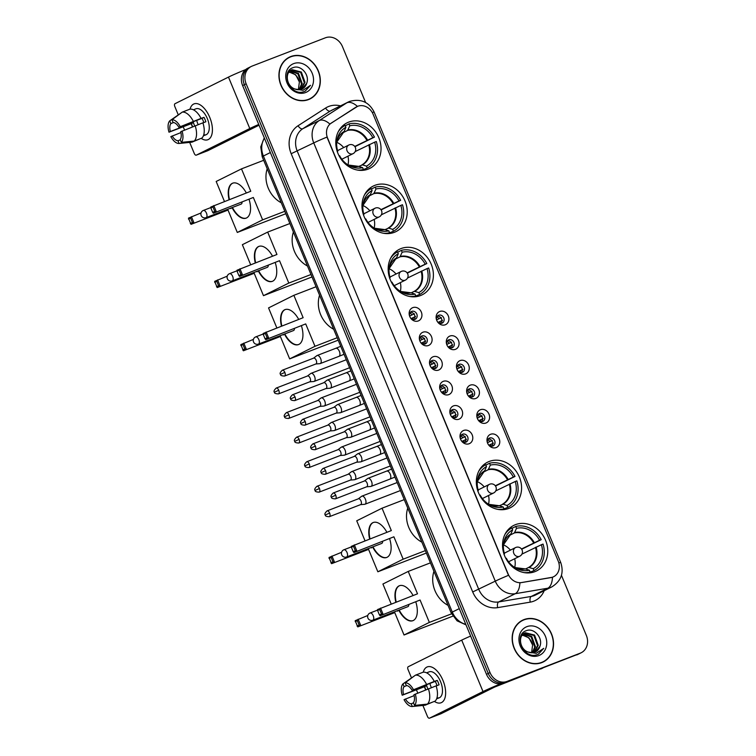 <?xml version="1.0" encoding="UTF-8"?>
<svg xmlns="http://www.w3.org/2000/svg" width="756" height="756" viewBox="0 0 756 756"><rect width="100%" height="100%" fill="white"/><g stroke="black" fill="none" stroke-linecap="round" stroke-linejoin="round"><path stroke-width="1.13" d="M515.412 524.673A25.458 21.867 63.5 0 0 513.806 525.382A25.458 21.867 63.5 0 0 505.131 556.983A25.458 21.867 63.5 0 0 534.879 571.668A25.458 21.867 63.5 0 0 536.486 570.96A25.458 21.867 63.5 0 0 545.161 539.349A25.458 21.867 63.5 0 0 515.412 524.673M374.863 185.343A25.458 21.867 63.5 0 0 373.256 186.052A25.458 21.867 63.5 0 0 364.581 217.652A25.458 21.867 63.5 0 0 394.33 232.338A25.458 21.867 63.5 0 0 395.936 231.629A25.458 21.867 63.5 0 0 404.611 200.019A25.458 21.867 63.5 0 0 374.863 185.343M401.049 248.563A25.458 21.867 63.5 0 0 399.442 249.272A25.458 21.867 63.5 0 0 390.767 280.873A25.458 21.867 63.5 0 0 420.516 295.558A25.458 21.867 63.5 0 0 422.122 294.849A25.458 21.867 63.5 0 0 430.797 263.239A25.458 21.867 63.5 0 0 401.049 248.563M489.227 461.453A25.458 21.867 63.5 0 0 487.62 462.162A25.458 21.867 63.5 0 0 478.945 493.762A25.458 21.867 63.5 0 0 508.693 508.448A25.458 21.867 63.5 0 0 510.3 507.739A25.458 21.867 63.5 0 0 518.975 476.129A25.458 21.867 63.5 0 0 489.227 461.453M348.677 122.122A25.458 21.867 63.5 0 0 347.07 122.831A25.458 21.867 63.5 0 0 338.395 154.432A25.458 21.867 63.5 0 0 368.144 169.117A25.458 21.867 63.5 0 0 369.75 168.408A25.458 21.867 63.5 0 0 378.425 136.798A25.458 21.867 63.5 0 0 348.677 122.122M418.295 320.941A7.201 6.19 -116.5 0 1 409.752 316.518A7.201 6.19 -116.5 0 1 412.785 307.645A7.201 6.19 -116.5 0 1 421.319 312.058A7.201 6.19 -116.5 0 1 418.295 320.941M411.68 311.396A4.319 3.714 63.5 0 0 411.406 311.519A4.319 3.714 63.5 0 0 409.932 316.887A4.319 3.714 63.5 0 0 414.987 319.372A4.319 3.714 63.5 0 0 415.261 319.259A4.319 3.714 63.5 0 0 416.736 313.891A4.319 3.714 63.5 0 0 411.68 311.396M428.463 345.501A7.201 6.19 -116.5 0 1 419.93 341.079A7.201 6.19 -116.5 0 1 422.954 332.205A7.201 6.19 -116.5 0 1 431.487 336.618A7.201 6.19 -116.5 0 1 428.463 345.501M421.857 335.957A4.319 3.714 63.5 0 0 421.583 336.08A4.319 3.714 63.5 0 0 420.109 341.447A4.319 3.714 63.5 0 0 425.165 343.933A4.319 3.714 63.5 0 0 425.43 343.819A4.319 3.714 63.5 0 0 426.904 338.452A4.319 3.714 63.5 0 0 421.857 335.957M438.641 370.062A7.201 6.19 -116.5 0 1 430.107 365.639A7.201 6.19 -116.5 0 1 433.131 356.766A7.201 6.19 -116.5 0 1 441.665 361.179A7.201 6.19 -116.5 0 1 438.641 370.062M432.026 360.517A4.319 3.714 63.5 0 0 431.752 360.64A4.319 3.714 63.5 0 0 430.287 366.008A4.319 3.714 63.5 0 0 435.333 368.493A4.319 3.714 63.5 0 0 435.607 368.38A4.319 3.714 63.5 0 0 437.081 363.012A4.319 3.714 63.5 0 0 432.026 360.517M448.809 394.623A7.201 6.19 -116.5 0 1 440.275 390.2A7.201 6.19 -116.5 0 1 443.3 381.326A7.201 6.19 -116.5 0 1 451.833 385.74A7.201 6.19 -116.5 0 1 448.809 394.623M442.203 385.078A4.319 3.714 63.5 0 0 441.929 385.201A4.319 3.714 63.5 0 0 440.455 390.568A4.319 3.714 63.5 0 0 445.511 393.063A4.319 3.714 63.5 0 0 445.785 392.94A4.319 3.714 63.5 0 0 447.25 387.573A4.319 3.714 63.5 0 0 442.203 385.078M458.986 419.183A7.201 6.19 -116.5 0 1 450.453 414.76A7.201 6.19 -116.5 0 1 453.477 405.887A7.201 6.19 -116.5 0 1 462.01 410.3A7.201 6.19 -116.5 0 1 458.986 419.183M452.371 409.639A4.319 3.714 63.5 0 0 452.107 409.761A4.319 3.714 63.5 0 0 450.633 415.129A4.319 3.714 63.5 0 0 455.679 417.624A4.319 3.714 63.5 0 0 455.953 417.501A4.319 3.714 63.5 0 0 457.427 412.133A4.319 3.714 63.5 0 0 452.371 409.639M469.155 443.744A7.201 6.19 -116.5 0 1 460.621 439.321A7.201 6.19 -116.5 0 1 463.645 430.447A7.201 6.19 -116.5 0 1 472.179 434.861A7.201 6.19 -116.5 0 1 469.155 443.744M462.549 434.199A4.319 3.714 63.5 0 0 462.275 434.322A4.319 3.714 63.5 0 0 460.801 439.69A4.319 3.714 63.5 0 0 465.857 442.184A4.319 3.714 63.5 0 0 466.131 442.062A4.319 3.714 63.5 0 0 467.605 436.694A4.319 3.714 63.5 0 0 462.549 434.199M445.265 324.778A7.201 6.19 -116.5 0 1 436.732 320.355A7.201 6.19 -116.5 0 1 439.756 311.472A7.201 6.19 -116.5 0 1 448.289 315.895A7.201 6.19 -116.5 0 1 445.265 324.778M438.65 315.233A4.319 3.714 63.5 0 0 438.385 315.346A4.319 3.714 63.5 0 0 436.911 320.714A4.319 3.714 63.5 0 0 441.958 323.209A4.319 3.714 63.5 0 0 442.232 323.086A4.319 3.714 63.5 0 0 443.706 317.728A4.319 3.714 63.5 0 0 438.65 315.233M455.433 349.338A7.201 6.19 -116.5 0 1 446.9 344.916A7.201 6.19 -116.5 0 1 449.924 336.033A7.201 6.19 -116.5 0 1 458.457 340.455A7.201 6.19 -116.5 0 1 455.433 349.338M448.828 339.794A4.319 3.714 63.5 0 0 448.554 339.907A4.319 3.714 63.5 0 0 447.079 345.275A4.319 3.714 63.5 0 0 452.135 347.769A4.319 3.714 63.5 0 0 452.409 347.656A4.319 3.714 63.5 0 0 453.874 342.288A4.319 3.714 63.5 0 0 448.828 339.794M465.611 373.899A7.201 6.19 -116.5 0 1 457.078 369.476A7.201 6.19 -116.5 0 1 460.102 360.593A7.201 6.19 -116.5 0 1 468.635 365.016A7.201 6.19 -116.5 0 1 465.611 373.899M459.005 364.354A4.319 3.714 63.5 0 0 458.731 364.477A4.319 3.714 63.5 0 0 457.257 369.835A4.319 3.714 63.5 0 0 462.303 372.33A4.319 3.714 63.5 0 0 462.577 372.217A4.319 3.714 63.5 0 0 464.052 366.849A4.319 3.714 63.5 0 0 459.005 364.354M475.779 398.459A7.201 6.19 -116.5 0 1 467.246 394.037A7.201 6.19 -116.5 0 1 470.27 385.154A7.201 6.19 -116.5 0 1 478.813 389.576A7.201 6.19 -116.5 0 1 475.779 398.459M469.174 388.915A4.319 3.714 63.5 0 0 468.9 389.038A4.319 3.714 63.5 0 0 467.425 394.405A4.319 3.714 63.5 0 0 472.481 396.891A4.319 3.714 63.5 0 0 472.755 396.777A4.319 3.714 63.5 0 0 474.229 391.41A4.319 3.714 63.5 0 0 469.174 388.915M485.957 423.02A7.201 6.19 -116.5 0 1 477.423 418.597A7.201 6.19 -116.5 0 1 480.447 409.714A7.201 6.19 -116.5 0 1 488.981 414.137A7.201 6.19 -116.5 0 1 485.957 423.02M479.351 413.475A4.319 3.714 63.5 0 0 479.077 413.598A4.319 3.714 63.5 0 0 477.603 418.966A4.319 3.714 63.5 0 0 482.649 421.451A4.319 3.714 63.5 0 0 482.923 421.338A4.319 3.714 63.5 0 0 484.398 415.97A4.319 3.714 63.5 0 0 479.351 413.475M496.134 447.58A7.201 6.19 -116.5 0 1 487.592 443.158A7.201 6.19 -116.5 0 1 490.625 434.275A7.201 6.19 -116.5 0 1 499.158 438.697A7.201 6.19 -116.5 0 1 496.134 447.58M489.519 438.036A4.319 3.714 63.5 0 0 489.245 438.159A4.319 3.714 63.5 0 0 487.771 443.526A4.319 3.714 63.5 0 0 492.827 446.012A4.319 3.714 63.5 0 0 493.101 445.898A4.319 3.714 63.5 0 0 494.575 440.531A4.319 3.714 63.5 0 0 489.519 438.036M356.019 107.154A12.965 11.142 -116.5 0 1 356.936 106.634A12.965 11.142 -116.5 0 1 357.749 106.275A12.965 11.142 -116.5 0 1 373.114 114.232L558.221 561.113A12.965 11.142 -116.5 0 1 553.59 576.743A12.965 11.142 -116.5 0 1 550.888 577.612L521.659 582.555A12.965 11.142 -116.5 0 1 508.174 574.087L327.603 138.14A12.965 11.142 -116.5 0 1 331.317 123.039L357.465 106.416A16.812 8.571 57.3 0 0 346.787 102.844A19.212 16.5 -116.5 0 1 348.138 102.079L331.619 110.291A19.212 16.5 63.5 0 0 330.268 111.056L302.74 128.756A19.212 16.5 63.5 0 0 297.24 151.134L478.765 589.368A19.212 16.5 63.5 0 0 498.733 601.918L531.307 596.418A19.212 16.5 63.5 0 0 534.095 595.652A19.212 16.5 63.5 0 0 535.314 595.123L551.823 586.902A19.212 16.5 -116.5 0 1 550.614 587.44A19.212 16.5 -116.5 0 1 547.826 588.206L515.242 593.706A19.212 16.5 -116.5 0 1 495.274 581.156L313.749 142.922A16.812 0.69 -22.5 0 1 326.979 137.072L508.495 575.316A16.812 0.69 157.5 0 0 495.274 581.156L472.708 591.957L291.183 153.714A24.012 20.629 -116.5 0 1 298.062 125.742L325.59 108.051A24.012 20.629 -116.5 0 1 340.502 105.878M488.253 438.924A4.319 3.714 -116.5 0 1 492.298 441.466A4.319 3.714 -116.5 0 1 491.891 446.22M478.085 414.364A4.319 3.714 -116.5 0 1 482.12 416.906A4.319 3.714 -116.5 0 1 481.714 421.659M467.907 389.803A4.319 3.714 -116.5 0 1 471.952 392.345A4.319 3.714 -116.5 0 1 471.546 397.098M457.739 365.243A4.319 3.714 -116.5 0 1 461.774 367.785A4.319 3.714 -116.5 0 1 461.368 372.538M447.561 340.682A4.319 3.714 -116.5 0 1 451.606 343.224A4.319 3.714 -116.5 0 1 451.2 347.977M437.393 316.121A4.319 3.714 -116.5 0 1 441.428 318.663A4.319 3.714 -116.5 0 1 441.022 323.417M461.283 435.087A4.319 3.714 -116.5 0 1 465.327 437.63A4.319 3.714 -116.5 0 1 464.921 442.392M451.115 410.527A4.319 3.714 -116.5 0 1 455.15 413.069A4.319 3.714 -116.5 0 1 454.743 417.832M440.937 385.966A4.319 3.714 -116.5 0 1 444.982 388.508A4.319 3.714 -116.5 0 1 444.575 393.271M430.759 361.406A4.319 3.714 -116.5 0 1 434.804 363.948A4.319 3.714 -116.5 0 1 434.398 368.711M420.591 336.845A4.319 3.714 -116.5 0 1 424.626 339.387A4.319 3.714 -116.5 0 1 424.22 344.15M410.413 312.285A4.319 3.714 -116.5 0 1 414.458 314.827A4.319 3.714 -116.5 0 1 414.052 319.59M290.72 56.577A23.294 20.006 63.5 0 0 289.255 57.229A23.294 20.006 63.5 0 0 281.317 86.156A23.294 20.006 63.5 0 0 308.533 99.584A23.294 20.006 63.5 0 0 310.007 98.941A23.294 20.006 63.5 0 0 317.945 70.015A23.294 20.006 63.5 0 0 290.72 56.577M290.361 56.983A23.294 20.006 63.5 0 0 288.962 57.456A23.294 20.006 63.5 0 0 288.386 57.692M523.936 619.618A23.294 20.006 63.5 0 0 522.472 620.27A23.294 20.006 63.5 0 0 514.534 649.187A23.294 20.006 63.5 0 0 541.75 662.625A23.294 20.006 63.5 0 0 543.224 661.972A23.294 20.006 63.5 0 0 551.162 633.055A23.294 20.006 63.5 0 0 523.936 619.618M523.577 620.024A23.294 20.006 63.5 0 0 522.179 620.496A23.294 20.006 63.5 0 0 521.602 620.733M365.611 102.514L342.468 46.636A14.411 12.379 63.5 0 0 325.401 37.8L252.192 66.055A14.411 12.379 63.5 0 0 251.285 66.452L247.76 68.21A14.411 12.379 63.5 0 0 242.619 85.57L486.486 674.314A14.411 12.379 63.5 0 0 503.553 683.159L578.52 654.025A14.411 12.379 63.5 0 0 579.436 653.628A14.411 12.379 63.5 0 1 578.52 654.025L505.32 682.281L580.287 653.156A14.411 12.379 63.5 0 0 581.194 652.749A14.411 12.379 63.5 0 0 586.335 635.39L561.453 575.325M486.486 674.314L488.244 673.445A14.411 12.379 63.5 0 0 505.32 682.281A14.411 12.379 63.5 0 1 488.244 673.445L244.377 84.691L488.244 673.445L490.011 672.566A14.411 12.379 63.5 0 0 507.078 681.402L580.287 653.156M249.518 67.331A14.411 12.379 63.5 0 0 244.377 84.691A14.411 12.379 63.5 0 1 249.518 67.331M544.188 590.701A24.012 20.629 -116.5 0 1 533.736 601.181A24.012 20.629 -116.5 0 1 530.249 602.135A4.801 2.381 -99.6 0 1 531.307 596.418L547.826 588.206A16.812 8.325 80.4 0 0 552.485 577.244L519.901 582.838A16.812 8.325 80.4 0 1 515.242 593.706L498.733 601.918A4.801 2.381 -99.6 0 0 497.665 607.635A24.012 20.629 -116.5 0 1 472.708 591.957M291.183 153.714L313.749 142.922A19.212 16.5 -116.5 0 1 319.249 120.544A16.812 8.571 57.3 0 1 329.871 124.05L355.698 107.314M251.285 66.452A14.411 12.379 63.5 0 0 246.144 83.812L490.011 672.566M542.326 662.388A23.294 20.006 63.5 0 0 544.084 661.235M309.11 99.348A23.294 20.006 63.5 0 0 310.867 98.195M576.762 654.904A14.411 12.379 63.5 0 0 577.669 654.507L581.194 652.749M307.134 100.057A23.049 19.798 63.5 0 0 308.136 99.603L309.894 98.724A23.049 19.798 63.5 0 0 317.756 70.1A23.049 19.798 63.5 0 0 290.814 56.804A23.049 19.798 63.5 0 0 289.359 57.447A23.049 19.798 63.5 0 0 281.506 86.071A23.049 19.798 63.5 0 0 308.448 99.367A23.049 19.798 63.5 0 0 309.894 98.724M306.728 83.207C309.998 74.778 300.708 64.619 293.385 67.549C279.786 71.451 290.106 96.522 303.695 91.722L305.244 91.098L310.518 85.305L302.939 90.323L295.01 89.019A10.858 9.327 63.5 0 0 301.578 89.199A10.858 9.327 63.5 0 0 302.258 88.896A10.858 9.327 63.5 0 0 306.728 83.207L302.088 88.981M295.01 89.019C286.212 86.278 284.492 72.028 292.194 69.703L301.342 72.028L305.027 82.281L301.02 89.388M291.542 69.987L292.194 69.703M291.192 70.166L300.642 72.378L304.328 82.631L300.642 89.492M290.219 70.828L298.544 73.417L302.23 83.67L299.48 89.699M289.917 71.092L297.845 73.767L301.531 84.02L299.074 89.737M293.64 63.627A15.659 13.447 63.5 0 0 287.072 82.933A15.659 13.447 63.5 0 0 305.613 92.534A15.659 13.447 63.5 0 0 312.19 73.237A15.659 13.447 63.5 0 0 293.64 63.627M289.066 72L295.747 74.816L299.385 82.007A10.858 9.327 63.5 0 0 288.811 72.34M299.385 82.007L298.365 89.747M289.359 57.447L287.601 58.316A23.049 19.798 63.5 0 0 286.628 58.845M310.518 85.305L305.093 91.174M192.156 126.186A19.212 9.809 68.9 0 1 191.221 123.691A19.212 9.809 68.9 0 0 192.156 126.186A19.212 9.809 68.9 0 0 192.449 126.885A19.212 9.809 68.9 0 1 192.156 126.186M190.049 109.147A19.212 9.809 68.9 0 1 198.771 104.158A19.212 9.809 68.9 0 1 209.762 117.416A19.212 9.809 68.9 0 1 211.387 135.9A19.212 9.809 68.9 0 1 201.172 138.367A19.212 9.809 68.9 0 0 207.872 139.718A19.212 9.809 68.9 0 0 209.762 117.416A19.212 9.809 68.9 0 0 194.046 103.874A19.212 9.809 68.9 0 0 190.049 109.147M245.691 69.552A19.212 0.784 157.5 0 0 228.482 77.093L174.986 103.714A2.4 1.228 -111.1 0 0 174.797 106.473L178.161 114.6M258.722 124.456A19.212 0.784 157.5 0 0 249.782 128.52L196.286 155.141L207.843 150.68L259.034 125.203M207.843 150.68A2.4 1.228 68.9 0 1 207.787 150.699L196.229 155.16A2.4 1.228 -111.1 0 1 194.264 153.468L189.68 142.402M184.559 130.041L183.245 126.866M194.736 125.978A9.601 4.905 -111.1 0 1 194.245 124.882A9.601 4.905 -111.1 0 1 193.46 122.595L170.346 131.516A9.601 4.905 68.9 0 1 170.875 123.578L173.578 122.529M202.92 122.907L205.859 121.782A13.929 7.106 68.9 0 0 205.027 119.514A13.929 7.106 68.9 0 0 204.016 117.35L201.058 118.39A15.848 8.089 68.9 0 0 189.907 109.166L182.196 112.143L171.943 119.75L173.077 122.481A9.601 4.905 68.9 0 1 178.87 127.273L201.994 118.352A9.601 4.905 -111.1 0 1 203.052 120.497A9.601 4.905 -111.1 0 1 203.77 122.585M198.204 124.636A9.601 4.905 68.9 0 1 197.713 123.549A9.601 4.905 68.9 0 1 196.721 120.384M192.667 126.8A13.929 7.106 68.9 0 1 192.26 125.874A13.929 7.106 68.9 0 1 191.438 123.606L168.994 132.196A12.483 6.369 68.9 0 1 169.741 120.847L170.875 123.578M193.394 109.8A13.929 7.106 68.9 0 1 193.63 109.696L195.946 108.807A13.929 7.106 68.9 0 1 207.342 118.626A13.929 7.106 68.9 0 1 205.972 134.795L203.657 135.683A13.929 7.106 68.9 0 1 203.411 135.768M203.657 135.683A13.929 7.106 68.9 0 0 204.989 134.814L203.572 135.362M202.891 122.822A15.848 8.089 68.9 0 1 201.88 138.093L194.179 141.07L181.317 142.374L180.183 139.652A9.601 4.905 68.9 0 0 180.712 131.714L202.891 122.822M180.278 139.86L177.981 140.748L179.115 143.47L191.977 142.166L199.593 138.981M201.058 118.39L178.87 127.273M182.196 112.143A15.848 8.089 68.9 0 1 193.347 121.366M195.19 125.798A15.848 8.089 68.9 0 1 194.179 141.07M191.977 142.166A15.848 8.089 68.9 0 1 191.693 142.204A15.848 8.089 68.9 0 1 191.419 142.222M171.943 119.75A12.483 6.369 68.9 0 1 180.23 126.602M182.064 131.034A12.483 6.369 68.9 0 1 181.317 142.374M179.115 143.47A12.483 6.369 68.9 0 1 170.828 136.628L180.92 132.584M177.981 140.748A9.601 4.905 68.9 0 1 172.179 135.948M193.63 109.696A13.929 7.106 68.9 0 1 194.5 109.478L193.517 109.866M181.506 112.653L169.741 120.847M170.346 131.516L168.994 132.196M193.46 122.595L191.438 123.606M204.016 117.35L201.994 118.352M540.351 663.097A23.049 19.798 63.5 0 0 541.353 662.634L543.12 661.765A23.049 19.798 63.5 0 0 550.973 633.131A23.049 19.798 63.5 0 0 524.031 619.844A23.049 19.798 63.5 0 0 522.576 620.478A23.049 19.798 63.5 0 0 514.723 649.102A23.049 19.798 63.5 0 0 541.665 662.398A23.049 19.798 63.5 0 0 543.12 661.765M539.945 646.238C543.224 637.818 533.925 627.65 526.601 630.589C513.003 634.492 523.322 659.563 536.911 654.762L538.461 654.138L543.734 648.346L536.155 653.364L528.227 652.05A10.858 9.327 63.5 0 0 534.794 652.239A10.858 9.327 63.5 0 0 535.484 651.937A10.858 9.327 63.5 0 0 539.945 646.238L535.305 652.022M528.227 652.05C519.429 649.319 517.709 635.068 525.411 632.734L534.558 635.068L538.244 645.322L534.237 652.428M524.758 633.018L525.411 632.734M524.418 633.207L533.859 635.418L537.544 645.671L533.868 652.532M523.435 633.868L531.761 636.457L535.446 646.711L532.697 652.74M523.133 634.133L531.062 636.807L534.747 647.06L532.29 652.768M526.856 626.667A15.659 13.447 63.5 0 0 520.289 645.964A15.659 13.447 63.5 0 0 538.83 655.575A15.659 13.447 63.5 0 0 545.407 636.278A15.659 13.447 63.5 0 0 526.856 626.667M522.283 635.04L528.973 637.847L532.602 645.038A10.858 9.327 63.5 0 0 522.027 635.371M532.602 645.038L531.581 652.778M522.576 620.478L520.818 621.356A23.049 19.798 63.5 0 0 519.845 621.886M543.734 648.346L538.31 654.214M345.294 125.761L348.998 123.918A24.012 20.629 63.5 0 1 374.456 137.101L354.933 146.702M367.265 168.03L366.49 166.15A22 18.891 63.5 0 0 374.664 142.166L376.29 141.533A24.012 20.629 63.5 0 1 367.265 168.03L362.719 169.864M361.642 170.393L363.419 169.514A24.012 20.629 63.5 0 1 357.238 170.034M341.211 127.358L345.142 125.401A24.012 20.629 63.5 0 0 338.225 131.827M339.104 155.887L339.586 155.698A22 18.891 63.5 0 0 349.074 165.564A22 18.891 63.5 0 0 362.634 167.643L363.419 169.514M345.142 125.401L345.917 127.273A22 18.891 63.5 0 0 336.864 141.032A22 18.891 63.5 0 0 337.743 151.266L337.233 151.465M374.664 142.166L355.178 151.578M358.826 166.414L362.464 164.855L366.49 166.15M362.634 167.643L358.609 166.348A19.051 16.367 63.5 0 1 348.081 164.978L358.202 166.32M343.782 131.894L344.16 131.45A19.051 16.367 63.5 0 0 336.741 142.175L344.16 131.45L345.917 127.273M337.743 151.266L337.233 151.786M267.208 168.768A26.413 22.689 63.5 0 0 281.308 202.816M374.456 137.101L372.831 137.724A22 18.891 63.5 0 0 349.773 125.789L348.998 123.918M354.744 146.437L372.831 137.724M349.773 125.789L347.628 130.41L341.712 133.349M336.732 142.298A18.059 15.507 -116.5 0 1 343.678 147.581M347.949 156.18A18.059 15.507 -116.5 0 1 347.977 164.912M249.083 199.442A18.73 9.563 68.9 0 1 246.135 218.134A18.73 9.563 68.9 0 1 232.045 207.616M285.825 213.721L237.289 232.451L228.019 210.064L191.032 224.343L188.461 218.134L201.03 212.956M224.438 201.417L216.178 181.468L241.495 168.871L263.693 160.3M228.019 210.064L191.032 224.343M229.077 199.631A18.73 9.563 68.9 0 1 232.65 183.188A18.73 9.563 68.9 0 1 246.343 192.969M230.769 208.108L230.967 208.599M237.289 232.451L262.615 219.854L253.336 197.467L213.4 213.211L253.336 197.467M212.937 206.936L214.77 211.368L216.348 211.746L213.778 205.537L212.937 206.936L210.867 207.966L210.829 207.002L250.765 191.259L241.495 168.871M284.814 211.293L262.615 219.854M188.499 219.098L190.569 218.068L191.41 216.67L193.98 222.869L192.402 222.5L190.569 218.068M190.332 223.53L192.402 222.5M214.77 211.368L212.701 212.398L213.4 213.211M210.867 207.966L212.701 212.398M203.251 210.499A3.846 1.966 68.9 0 1 203.336 210.461A3.846 1.966 68.9 0 1 206.473 213.173A3.846 1.966 68.9 0 1 206.18 217.596A3.846 1.966 68.9 0 1 206.095 217.633L241.164 204.101A3.846 1.966 -111.1 0 0 241.249 204.063A3.846 1.966 -111.1 0 0 242.071 202.145M246.324 218.059A18.73 9.563 68.9 0 1 232.432 207.465M229.455 199.48A18.73 9.563 68.9 0 1 232.612 183.226A18.73 9.563 68.9 0 1 232.848 183.122M371.48 188.981L375.184 187.138A24.012 20.629 63.5 0 1 400.642 200.321L381.118 209.922M393.451 231.251L392.676 229.37A22 18.891 63.5 0 0 400.85 205.386L402.475 204.753A24.012 20.629 63.5 0 1 393.451 231.251L388.905 233.084M387.828 233.613L389.605 232.735A24.012 20.629 63.5 0 1 383.424 233.254M367.397 190.578L371.328 188.622A24.012 20.629 63.5 0 0 364.411 195.048M365.29 219.108L365.772 218.919A22 18.891 63.5 0 0 375.26 228.784A22 18.891 63.5 0 0 388.83 230.863L389.605 232.735M371.328 188.622L372.103 190.493A22 18.891 63.5 0 0 363.06 204.252A22 18.891 63.5 0 0 363.929 214.487L363.419 214.685M400.85 205.386L381.364 214.789M385.012 229.635L388.65 228.076L392.676 229.37M388.83 230.863L384.795 229.569A19.051 16.367 63.5 0 1 374.267 228.199L384.388 229.54M369.996 195.095L362.927 205.405A19.051 16.367 63.5 0 1 370.345 194.67L372.103 190.493M363.929 214.487L363.419 215.006M293.394 231.988A26.413 22.689 63.5 0 0 307.494 266.036M400.642 200.321L399.017 200.945A22 18.891 63.5 0 0 375.959 189.009L375.184 187.138M380.93 209.658L399.017 200.945M375.959 189.009L373.814 193.63L367.898 196.569M362.918 205.519A18.059 15.507 -116.5 0 1 369.864 210.801M374.144 219.401A18.059 15.507 -116.5 0 1 374.163 228.132M275.269 262.653A18.73 9.563 68.9 0 1 272.321 281.355A18.73 9.563 68.9 0 1 258.231 270.837M312.011 276.942L263.475 295.672L254.205 273.285L217.218 287.563L214.647 281.355L227.216 276.176M250.623 264.638L242.364 244.689L267.681 232.092L289.879 223.521M254.205 273.285L217.218 287.563M255.263 262.852A18.73 9.563 68.9 0 1 258.835 246.409A18.73 9.563 68.9 0 1 272.529 256.19M256.955 271.328L257.153 271.82M263.475 295.672L288.801 283.075L279.522 260.688L239.586 276.431L279.522 260.688M239.123 270.157L240.956 274.589L242.534 274.967L239.964 268.758L239.123 270.157L237.053 271.187L237.015 270.223L276.951 254.479L267.681 232.092M311 274.504L288.801 283.075M214.685 282.319L216.755 281.289L217.596 279.89L220.166 286.089L218.588 285.721L216.755 281.289M216.518 286.751L218.588 285.721M240.956 274.589L238.887 275.619L239.586 276.431M237.053 271.187L238.887 275.619M229.437 273.719A3.846 1.966 68.9 0 1 229.522 273.681A3.846 1.966 68.9 0 1 232.659 276.394A3.846 1.966 68.9 0 1 232.375 280.816A3.846 1.966 68.9 0 1 232.281 280.854L267.35 267.322A3.846 1.966 -111.1 0 0 267.435 267.284A3.846 1.966 -111.1 0 0 268.257 265.365M272.51 281.279A18.73 9.563 68.9 0 1 258.618 270.686M255.641 262.701A18.73 9.563 68.9 0 1 258.807 246.447A18.73 9.563 68.9 0 1 259.034 246.343M397.665 252.202L401.37 250.359A24.012 20.629 63.5 0 1 426.828 263.542L407.304 273.143M419.637 294.462L418.862 292.591A22 18.891 63.5 0 0 427.036 268.597L428.661 267.974A24.012 20.629 63.5 0 1 419.637 294.462L415.091 296.305M414.014 296.834L415.791 295.955A24.012 20.629 63.5 0 1 409.61 296.475M393.583 253.799L397.514 251.843A24.012 20.629 63.5 0 0 390.597 258.269M391.476 282.328L391.958 282.139A22 18.891 63.5 0 0 401.455 292.005A22 18.891 63.5 0 0 415.016 294.084L415.791 295.955M397.514 251.843L398.289 253.714A22 18.891 63.5 0 0 389.245 267.473A22 18.891 63.5 0 0 390.115 277.707L389.605 277.906M427.036 268.597L407.55 278.01M411.198 292.855L414.288 291.315L418.862 292.591M415.016 294.084L410.98 292.78A19.051 16.367 63.5 0 1 400.453 291.419L410.574 292.761M396.182 258.316L389.113 268.626A19.051 16.367 63.5 0 1 396.531 257.89L398.289 253.714M390.115 277.707L389.605 278.227M319.58 295.209A26.413 22.689 63.5 0 0 333.68 329.257M426.828 263.542L425.203 264.165A22 18.891 63.5 0 0 402.145 252.23L401.37 250.359M407.115 272.878L425.203 264.165M402.145 252.23L400.009 256.842L394.084 259.79M389.104 268.739A18.059 15.507 -116.5 0 1 396.05 274.022M400.33 282.621A18.059 15.507 -116.5 0 1 400.349 291.353M301.455 325.874A18.73 9.563 68.9 0 1 298.507 344.575A18.73 9.563 68.9 0 1 284.417 334.058M338.197 340.162L289.661 358.892L280.391 336.505L243.404 350.784L240.833 344.575L253.402 339.387M276.809 327.858L268.55 307.909L293.867 295.312L316.074 286.741M280.391 336.505L243.404 350.784M281.449 326.072A18.73 9.563 68.9 0 1 285.021 309.629A18.73 9.563 68.9 0 1 298.714 319.41M283.141 334.549L283.339 335.04M289.661 358.892L314.987 346.295L305.707 323.908L265.772 339.652L305.707 323.908M265.309 333.377L267.142 337.809L268.72 338.178L266.15 331.978L265.309 333.377L263.239 334.407L263.201 333.443L303.137 317.7L293.867 295.312M337.185 337.724L314.987 346.295M240.871 345.539L242.941 344.509L243.782 343.101L246.352 349.31L244.774 348.941L242.941 344.509M242.704 349.971L244.774 348.941M267.142 337.809L265.072 338.839L265.772 339.652M263.239 334.407L265.072 338.839M255.622 336.94A3.846 1.966 68.9 0 1 255.708 336.902A3.846 1.966 68.9 0 1 258.845 339.605A3.846 1.966 68.9 0 1 258.561 344.037A3.846 1.966 68.9 0 1 258.467 344.075L293.536 330.542A3.846 1.966 -111.1 0 0 293.621 330.504A3.846 1.966 -111.1 0 0 294.443 328.586M298.705 344.5A18.73 9.563 68.9 0 1 284.804 333.906M281.827 325.921A18.73 9.563 68.9 0 1 284.993 309.667A18.73 9.563 68.9 0 1 285.22 309.563M485.843 465.091L489.548 463.248A24.012 20.629 63.5 0 1 515.006 476.431L495.492 486.032M507.824 507.361L507.049 505.48A22 18.891 63.5 0 0 515.223 481.496L516.849 480.863A24.012 20.629 63.5 0 1 507.824 507.361L503.269 509.194M502.192 509.724L503.968 508.845A24.012 20.629 63.5 0 1 497.798 509.364M481.761 466.688L485.702 464.732A24.012 20.629 63.5 0 0 478.784 471.158M479.654 495.218L480.136 495.029A22 18.891 63.5 0 0 489.633 504.895A22 18.891 63.5 0 0 503.194 506.974L503.968 508.845M485.702 464.732L486.477 466.603A22 18.891 63.5 0 0 477.423 480.362A22 18.891 63.5 0 0 478.302 490.597L477.783 490.795M515.223 481.496L495.728 490.899M499.385 505.745L503.014 504.186L507.049 505.48M503.194 506.974L499.168 505.679A19.051 16.367 63.5 0 1 488.641 504.309M484.369 471.205L477.291 481.515A19.051 16.367 63.5 0 1 484.709 470.78L486.477 466.603M478.302 490.597L477.783 491.117M407.758 508.098A26.413 22.689 63.5 0 0 421.857 542.147M515.006 476.431L513.381 477.055A22 18.891 63.5 0 0 490.323 465.12L489.548 463.248M495.303 485.768L513.381 477.055M490.323 465.12L488.187 469.741L482.271 472.68M477.282 481.629A18.059 15.507 -116.5 0 1 484.227 486.911M488.508 495.511A18.059 15.507 -116.5 0 1 488.537 504.243M389.642 538.763A18.73 9.563 68.9 0 1 386.694 557.465A18.73 9.563 68.9 0 1 372.604 546.947M426.384 553.052L377.849 571.782L368.578 549.395L331.582 563.674L329.011 557.465L341.589 552.286M364.997 540.748L356.728 520.799L382.045 508.202L404.252 499.631M368.578 549.395L331.582 563.674M369.627 538.962A18.73 9.563 68.9 0 1 373.209 522.519A18.73 9.563 68.9 0 1 386.902 532.3M371.319 547.438L371.527 547.93M377.849 571.782L403.165 559.185L393.895 536.798L353.95 552.542L393.895 536.798M353.487 546.267L355.329 550.699L356.908 551.077L354.337 544.868L353.487 546.267L351.417 547.297L351.379 546.333L391.325 530.589L382.045 508.202M425.373 550.614L403.165 559.185M329.049 558.429L331.119 557.399L331.96 556L334.53 562.199L332.952 561.831L331.119 557.399M330.882 562.861L332.952 561.831M355.329 550.699L353.26 551.729L353.95 552.542M351.417 547.297L353.26 551.729M343.8 549.829A3.846 1.966 68.9 0 1 343.885 549.792A3.846 1.966 68.9 0 1 347.032 552.504A3.846 1.966 68.9 0 1 346.739 556.926A3.846 1.966 68.9 0 1 346.654 556.964L381.714 543.432A3.846 1.966 -111.1 0 0 381.799 543.394A3.846 1.966 -111.1 0 0 382.63 541.476M386.883 557.389A18.73 9.563 68.9 0 1 372.991 546.796M370.015 538.811A18.73 9.563 68.9 0 1 373.171 522.557A18.73 9.563 68.9 0 1 373.398 522.453M512.029 528.312L515.734 526.469A24.012 20.629 63.5 0 1 541.202 539.652L521.678 549.253M534.01 570.572L533.235 568.701A22 18.891 63.5 0 0 541.409 544.707L543.035 544.084A24.012 20.629 63.5 0 1 534.01 570.572L529.455 572.415M528.378 572.944L530.154 572.065A24.012 20.629 63.5 0 1 523.984 572.585M507.947 529.909L511.888 527.953A24.012 20.629 63.5 0 0 504.97 534.379M505.84 558.438L506.322 558.249A22 18.891 63.5 0 0 515.819 568.115A22 18.891 63.5 0 0 529.38 570.194L530.154 572.065M511.888 527.953L512.663 529.824A22 18.891 63.5 0 0 503.609 543.583A22 18.891 63.5 0 0 504.488 553.817L503.968 554.016M541.409 544.707L521.914 554.12M525.571 568.966L528.652 567.425L533.235 568.701M529.38 570.194L525.354 568.89A19.051 16.367 63.5 0 1 514.827 567.529L524.938 568.871M510.517 534.445L510.895 534.001A19.051 16.367 63.5 0 0 503.477 544.726L510.895 534.001L512.663 529.824M504.488 553.817L503.968 554.337M433.944 571.319A26.413 22.689 63.5 0 0 448.053 605.367M541.202 539.652L539.567 540.275A22 18.891 63.5 0 0 516.509 528.34L515.734 526.469M521.489 548.988L539.567 540.275M516.509 528.34L514.373 532.952L508.457 535.9M503.468 544.849A18.059 15.507 -116.5 0 1 510.413 550.132M514.694 558.731A18.059 15.507 -116.5 0 1 514.723 567.463M415.828 601.984A18.73 9.563 68.9 0 1 412.88 620.685A18.73 9.563 68.9 0 1 398.79 610.168M452.891 616.149L404.035 635.002L394.764 612.615L357.768 626.894L355.197 620.685L367.775 615.497M391.183 603.968L382.914 584.019L408.231 571.423L430.438 562.851M394.764 612.615L357.768 626.894M395.813 602.182A18.73 9.563 68.9 0 1 399.395 585.739A18.73 9.563 68.9 0 1 413.088 595.52M397.505 610.659L397.713 611.15M404.035 635.002L429.351 622.405L420.081 600.018L380.136 615.762L420.081 600.018M379.673 609.487L381.515 613.919L383.094 614.288L380.523 608.089L379.673 609.487L377.603 610.517L377.565 609.553L417.51 593.81L408.231 571.423M451.587 613.825L429.351 622.405M355.235 621.649L357.305 620.619L358.146 619.211L360.725 625.42L359.147 625.051L357.305 620.619M357.078 626.081L359.147 625.051M381.515 613.919L379.446 614.949L380.136 615.762M377.603 610.517L379.446 614.949M369.986 613.05A3.846 1.966 68.9 0 1 370.071 613.012A3.846 1.966 68.9 0 1 373.218 615.715A3.846 1.966 68.9 0 1 372.925 620.147A3.846 1.966 68.9 0 1 372.84 620.185L407.9 606.652A3.846 1.966 -111.1 0 0 407.985 606.614A3.846 1.966 -111.1 0 0 408.816 604.696M413.069 620.61A18.73 9.563 68.9 0 1 399.177 610.016M396.201 602.031A18.73 9.563 68.9 0 1 399.357 585.777A18.73 9.563 68.9 0 1 399.584 585.673M436.618 319.911L438.99 318.73A5.283 4.536 63.5 0 0 436.855 316.934M442.553 320.336L438.121 322.368M440.049 323.351A5.283 4.536 63.5 0 0 440.096 321.385M309.714 381.837L313.787 381.496A4.319 2.202 -111.1 0 0 314.109 381.421A4.319 2.202 -111.1 0 0 314.203 381.383A4.319 2.202 -111.1 0 0 314.534 376.403A4.319 2.202 -111.1 0 0 311 373.36A4.319 2.202 -111.1 0 0 310.896 373.398A4.319 2.202 -111.1 0 0 310.707 373.521A4.319 2.202 -111.1 0 0 310.536 373.681M309.591 381.846A3.118 1.597 -111.1 0 0 309.818 381.789A3.118 1.597 -111.1 0 0 309.894 381.761A3.118 1.597 -111.1 0 0 310.13 378.17A3.118 1.597 -111.1 0 0 307.579 375.968A3.118 1.597 -111.1 0 0 307.503 375.997M438.99 318.73L441.457 317.681M446.796 344.471L449.168 343.29A5.283 4.536 63.5 0 0 447.023 341.495M452.731 344.897L448.299 346.928M450.217 347.911A5.283 4.536 63.5 0 0 450.264 345.946M319.882 406.397L323.955 406.057A4.319 2.202 -111.1 0 0 324.277 405.981A4.319 2.202 -111.1 0 0 324.381 405.944A4.319 2.202 -111.1 0 0 324.711 400.964A4.319 2.202 -111.1 0 0 321.168 397.921A4.319 2.202 -111.1 0 0 321.073 397.968A4.319 2.202 -111.1 0 0 320.884 398.081A4.319 2.202 -111.1 0 0 320.714 398.242M319.76 406.407A3.118 1.597 -111.1 0 0 319.996 406.35A3.118 1.597 -111.1 0 0 320.062 406.322A3.118 1.597 -111.1 0 0 320.308 402.731A3.118 1.597 -111.1 0 0 317.747 400.529A3.118 1.597 -111.1 0 0 317.681 400.557M449.168 343.29L451.625 342.241M456.964 369.032L459.336 367.851A5.283 4.536 63.5 0 0 457.2 366.055M462.908 369.457L458.467 371.489M460.395 372.472A5.283 4.536 63.5 0 0 460.442 370.506M330.06 430.958L334.133 430.618A4.319 2.202 -111.1 0 0 334.454 430.542A4.319 2.202 -111.1 0 0 334.549 430.504A4.319 2.202 -111.1 0 0 334.88 425.524A4.319 2.202 -111.1 0 0 331.345 422.481A4.319 2.202 -111.1 0 0 331.241 422.528A4.319 2.202 -111.1 0 0 331.052 422.642A4.319 2.202 -111.1 0 0 330.882 422.802M329.937 430.967A3.118 1.597 -111.1 0 0 330.174 430.911A3.118 1.597 -111.1 0 0 330.24 430.882A3.118 1.597 -111.1 0 0 330.476 427.291A3.118 1.597 -111.1 0 0 327.924 425.089A3.118 1.597 -111.1 0 0 327.849 425.118M459.336 367.851L461.803 366.802M467.142 393.592L469.514 392.411A5.283 4.536 63.5 0 0 467.369 390.616M473.076 394.018L468.644 396.05M470.563 397.032A5.283 4.536 63.5 0 0 470.61 395.067M340.228 455.518L344.301 455.178A4.319 2.202 -111.1 0 0 344.632 455.112A4.319 2.202 -111.1 0 0 344.727 455.065A4.319 2.202 -111.1 0 0 345.057 450.085A4.319 2.202 -111.1 0 0 341.514 447.042A4.319 2.202 -111.1 0 0 341.419 447.089A4.319 2.202 -111.1 0 0 341.23 447.202A4.319 2.202 -111.1 0 0 341.06 447.363M340.105 455.528A3.118 1.597 -111.1 0 0 340.342 455.471A3.118 1.597 -111.1 0 0 340.417 455.443A3.118 1.597 -111.1 0 0 340.654 451.852A3.118 1.597 -111.1 0 0 338.093 449.65A3.118 1.597 -111.1 0 0 338.026 449.678M469.514 392.411L471.98 391.362M477.31 418.153L479.682 416.972A5.283 4.536 63.5 0 0 477.546 415.176M483.254 418.578L478.813 420.61M480.74 421.593A5.283 4.536 63.5 0 0 480.788 419.627M350.406 480.079L354.479 479.739A4.319 2.202 -111.1 0 0 354.8 479.673A4.319 2.202 -111.1 0 0 354.895 479.625A4.319 2.202 -111.1 0 0 355.225 474.655A4.319 2.202 -111.1 0 0 351.691 471.602A4.319 2.202 -111.1 0 0 351.597 471.649A4.319 2.202 -111.1 0 0 351.398 471.763A4.319 2.202 -111.1 0 0 351.228 471.924M350.283 480.088A3.118 1.597 -111.1 0 0 350.519 480.032A3.118 1.597 -111.1 0 0 350.586 480.003A3.118 1.597 -111.1 0 0 350.822 476.412A3.118 1.597 -111.1 0 0 348.27 474.21A3.118 1.597 -111.1 0 0 348.195 474.239M479.682 416.972L482.148 415.923M487.488 442.714L489.86 441.532A5.283 4.536 63.5 0 0 487.714 439.737M493.422 443.139L488.99 445.171M490.909 446.163A5.283 4.536 63.5 0 0 490.956 444.188M360.584 504.639L364.657 504.299A4.319 2.202 -111.1 0 0 364.978 504.233A4.319 2.202 -111.1 0 0 365.072 504.186A4.319 2.202 -111.1 0 0 365.403 499.215A4.319 2.202 -111.1 0 0 361.859 496.163A4.319 2.202 -111.1 0 0 361.765 496.21A4.319 2.202 -111.1 0 0 361.576 496.323A4.319 2.202 -111.1 0 0 361.406 496.484M360.461 504.649A3.118 1.597 -111.1 0 0 360.688 504.592A3.118 1.597 -111.1 0 0 360.763 504.564A3.118 1.597 -111.1 0 0 360.999 500.973A3.118 1.597 -111.1 0 0 358.438 498.771A3.118 1.597 -111.1 0 0 358.372 498.799M489.86 441.532L492.326 440.483M409.648 316.074L412.02 314.893A5.283 4.536 63.5 0 0 409.875 313.107M415.583 316.499L411.151 318.531M413.069 319.523A5.283 4.536 63.5 0 0 413.116 317.548M315.81 363.986L319.882 363.655A4.319 2.202 -111.1 0 0 320.204 363.579A4.319 2.202 -111.1 0 0 320.298 363.541A4.319 2.202 -111.1 0 0 320.629 358.561A4.319 2.202 -111.1 0 0 317.095 355.518A4.319 2.202 -111.1 0 0 317 355.556A4.319 2.202 -111.1 0 0 316.802 355.679A4.319 2.202 -111.1 0 0 316.632 355.83M315.687 363.995A3.118 1.597 -111.1 0 0 315.923 363.948A3.118 1.597 -111.1 0 0 315.989 363.92A3.118 1.597 -111.1 0 0 316.225 360.319A3.118 1.597 -111.1 0 0 313.674 358.117A3.118 1.597 -111.1 0 0 313.598 358.155M412.02 314.893L414.486 313.844M419.826 340.635L422.188 339.453A5.283 4.536 63.5 0 0 420.052 337.667M425.76 341.06L421.319 343.092M423.247 344.084A5.283 4.536 63.5 0 0 423.294 342.109M325.987 388.546L330.06 388.215A4.319 2.202 -111.1 0 0 330.381 388.14A4.319 2.202 -111.1 0 0 330.476 388.102A4.319 2.202 -111.1 0 0 330.807 383.122A4.319 2.202 -111.1 0 0 327.263 380.079A4.319 2.202 -111.1 0 0 327.168 380.117A4.319 2.202 -111.1 0 0 326.979 380.24A4.319 2.202 -111.1 0 0 326.809 380.391M325.864 388.556A3.118 1.597 -111.1 0 0 326.091 388.508A3.118 1.597 -111.1 0 0 326.167 388.48A3.118 1.597 -111.1 0 0 326.403 384.88A3.118 1.597 -111.1 0 0 323.842 382.678A3.118 1.597 -111.1 0 0 323.776 382.716L326.979 380.24M422.188 339.453L424.655 338.404M429.994 365.195L432.366 364.014A5.283 4.536 63.5 0 0 430.23 362.228M435.928 365.62L431.496 367.652M433.415 368.644A5.283 4.536 63.5 0 0 433.462 366.679M336.155 413.107L340.228 412.776A4.319 2.202 -111.1 0 0 340.55 412.7A4.319 2.202 -111.1 0 0 340.654 412.663A4.319 2.202 -111.1 0 0 340.975 407.682A4.319 2.202 -111.1 0 0 337.441 404.64A4.319 2.202 -111.1 0 0 337.346 404.677A4.319 2.202 -111.1 0 0 337.148 404.8A4.319 2.202 -111.1 0 0 336.978 404.951M336.033 413.116A3.118 1.597 -111.1 0 0 336.269 413.069A3.118 1.597 -111.1 0 0 336.335 413.041A3.118 1.597 -111.1 0 0 336.571 409.44A3.118 1.597 -111.1 0 0 334.02 407.248A3.118 1.597 -111.1 0 0 333.954 407.276M432.366 364.014L434.832 362.965M440.172 389.756L442.534 388.575A5.283 4.536 63.5 0 0 440.398 386.788M446.106 390.181L441.674 392.213M443.592 393.205A5.283 4.536 63.5 0 0 443.64 391.239M346.333 437.667L350.406 437.337A4.319 2.202 -111.1 0 0 350.727 437.261A4.319 2.202 -111.1 0 0 350.822 437.223A4.319 2.202 -111.1 0 0 351.153 432.243A4.319 2.202 -111.1 0 0 347.618 429.2A4.319 2.202 -111.1 0 0 347.514 429.238A4.319 2.202 -111.1 0 0 347.325 429.361A4.319 2.202 -111.1 0 0 347.155 429.512M346.21 437.686A3.118 1.597 -111.1 0 0 346.437 437.63A3.118 1.597 -111.1 0 0 346.513 437.601A3.118 1.597 -111.1 0 0 346.749 434.001A3.118 1.597 -111.1 0 0 344.197 431.808A3.118 1.597 -111.1 0 0 344.122 431.837M442.534 388.575L445 387.526M450.34 414.316L452.712 413.135A5.283 4.536 63.5 0 0 450.576 411.349M456.274 414.742L451.842 416.773M453.77 417.766A5.283 4.536 63.5 0 0 453.817 415.8M356.501 462.228L360.574 461.897A4.319 2.202 -111.1 0 0 360.895 461.821A4.319 2.202 -111.1 0 0 360.999 461.784A4.319 2.202 -111.1 0 0 361.321 456.804A4.319 2.202 -111.1 0 0 357.786 453.761A4.319 2.202 -111.1 0 0 357.692 453.798A4.319 2.202 -111.1 0 0 357.503 453.921A4.319 2.202 -111.1 0 0 357.333 454.072M356.378 462.247A3.118 1.597 -111.1 0 0 356.615 462.19A3.118 1.597 -111.1 0 0 356.681 462.162A3.118 1.597 -111.1 0 0 356.917 458.561A3.118 1.597 -111.1 0 0 354.366 456.369A3.118 1.597 -111.1 0 0 354.299 456.397M452.712 413.135L455.178 412.086M460.517 438.877L462.889 437.696A5.283 4.536 63.5 0 0 460.744 435.91M466.452 439.312L462.02 441.334M463.938 442.326A5.283 4.536 63.5 0 0 463.986 440.361M366.679 486.798L370.752 486.458A4.319 2.202 -111.1 0 0 371.073 486.382A4.319 2.202 -111.1 0 0 371.168 486.344A4.319 2.202 -111.1 0 0 371.498 481.364A4.319 2.202 -111.1 0 0 367.964 478.321A4.319 2.202 -111.1 0 0 367.86 478.359A4.319 2.202 -111.1 0 0 367.671 478.482A4.319 2.202 -111.1 0 0 367.501 478.642M366.556 486.807A3.118 1.597 -111.1 0 0 366.792 486.751A3.118 1.597 -111.1 0 0 366.858 486.722A3.118 1.597 -111.1 0 0 367.095 483.122A3.118 1.597 -111.1 0 0 364.543 480.929A3.118 1.597 -111.1 0 0 364.468 480.958M462.889 437.696L465.346 436.647M425.373 689.217A19.212 9.809 68.9 0 1 424.437 686.731A19.212 9.809 68.9 0 0 425.373 689.217A19.212 9.809 68.9 0 0 425.675 689.926A19.212 9.809 68.9 0 1 425.373 689.217M423.265 672.188A19.212 9.809 68.9 0 1 431.997 667.189A19.212 9.809 68.9 0 1 442.988 680.457A19.212 9.809 68.9 0 1 444.604 698.931A19.212 9.809 68.9 0 1 434.388 701.407A19.212 9.809 68.9 0 0 441.088 702.759A19.212 9.809 68.9 0 0 442.988 680.457A19.212 9.809 68.9 0 0 427.263 666.915A19.212 9.809 68.9 0 0 423.265 672.188M470.638 636.061A19.212 0.784 157.5 0 0 461.699 640.124L408.202 666.745A2.4 1.228 -111.1 0 0 408.023 669.514L411.387 677.631M500.661 683.83A19.212 0.784 157.5 0 0 483.008 691.56L429.502 718.172L441.06 713.711L494.566 687.091L542.912 667.973M441.06 713.711A2.4 1.228 68.9 0 1 441.013 713.74L429.446 718.2A2.4 1.228 -111.1 0 1 427.48 716.508L422.897 705.442M417.775 693.072L416.461 689.907M427.953 689.018A9.601 4.905 -111.1 0 1 427.461 687.922A9.601 4.905 -111.1 0 1 426.686 685.635L403.562 694.556A9.601 4.905 68.9 0 1 404.091 686.618L406.794 685.569M436.136 685.947L439.075 684.813A13.929 7.106 68.9 0 0 438.253 682.555A13.929 7.106 68.9 0 0 437.233 680.381L434.275 681.43A15.848 8.089 68.9 0 0 423.124 672.207L415.413 675.184L405.159 682.791L406.293 685.522A9.601 4.905 68.9 0 1 412.096 690.313L435.21 681.392A9.601 4.905 -111.1 0 1 436.269 683.537A9.601 4.905 -111.1 0 1 436.987 685.626M431.421 687.667A9.601 4.905 68.9 0 1 430.929 686.58A9.601 4.905 68.9 0 1 429.937 683.424M425.883 689.841A13.929 7.106 68.9 0 1 425.477 688.905A13.929 7.106 68.9 0 1 424.655 686.646L402.211 695.227A12.483 6.369 68.9 0 1 402.957 683.887L404.091 686.618M426.611 672.84A13.929 7.106 68.9 0 1 426.847 672.736L429.162 671.848A13.929 7.106 68.9 0 1 440.559 681.657A13.929 7.106 68.9 0 1 439.189 697.835L436.883 698.724A13.929 7.106 68.9 0 1 436.628 698.809M436.883 698.724A13.929 7.106 68.9 0 0 438.215 697.845L436.788 698.393M436.108 685.862A15.848 8.089 68.9 0 1 435.106 701.133L427.395 704.101L414.534 705.414L413.4 702.693A9.601 4.905 68.9 0 0 413.929 694.745L436.108 685.862M413.494 702.9L411.198 703.789L412.332 706.51L425.193 705.197L432.81 702.012M434.275 681.43L412.096 690.313M415.413 675.184A15.848 8.089 68.9 0 1 426.573 684.397M428.406 688.839A15.848 8.089 68.9 0 1 427.395 704.101M425.193 705.197A15.848 8.089 68.9 0 1 424.91 705.235A15.848 8.089 68.9 0 1 424.636 705.253M405.159 682.791A12.483 6.369 68.9 0 1 413.447 689.642M415.28 694.074A12.483 6.369 68.9 0 1 414.534 705.414M412.332 706.51A12.483 6.369 68.9 0 1 404.044 699.669L414.137 695.615M411.198 703.789A9.601 4.905 68.9 0 1 405.405 698.988M426.847 672.736A13.929 7.106 68.9 0 1 427.716 672.519L426.734 672.897M414.723 675.694L402.957 683.887M403.562 694.556L402.211 695.227M426.686 685.635L424.655 686.646M437.233 680.381L435.21 681.392M298.062 125.742A4.801 2.448 -122.7 0 0 302.74 128.756L319.249 120.544L346.787 102.844L330.268 111.056A4.801 2.448 -122.7 0 1 325.59 108.051M558.845 562.965A16.812 0.69 -22.5 0 1 560.725 562.53L374.144 112.096A16.812 0.69 157.5 0 0 372.283 112.531M530.249 602.135L497.665 607.635M246.144 83.812L242.619 85.57M507.078 681.402L503.553 683.159M264.402 138.168A19.212 16.5 63.5 0 0 263.381 156.019L270.365 152.542M466.017 624.891L457.068 620.837L451.124 612.795L262.209 156.719L263.381 156.019L452.296 612.095L459.279 608.627M451.124 612.795L452.296 612.095A19.212 16.5 63.5 0 0 465.79 624.343M249.782 128.52L228.482 77.093M362.464 164.855A19.051 16.367 63.5 0 0 369.391 144.519M361.907 164.884A18.824 16.169 63.5 0 0 368.739 144.821M367.558 140.087A19.051 16.367 63.5 0 0 348.006 129.966M366.906 140.389A18.824 16.169 63.5 0 0 347.628 130.41M337.554 150.633L348.781 145.048A4.801 4.801 0 0 1 355.358 147.505A4.801 4.801 0 0 1 353.061 153.648A4.801 4.13 -116.5 0 1 352.759 153.78A4.801 4.13 -116.5 0 1 347.07 150.831A4.801 4.13 -116.5 0 1 348.781 145.048A4.801 4.13 -116.5 0 1 349.083 144.906M388.65 228.076A19.051 16.367 63.5 0 0 395.577 207.739M388.102 228.104A18.824 16.169 63.5 0 0 394.934 208.042M393.744 203.307A19.051 16.367 63.5 0 0 374.201 193.186M393.092 203.61A18.824 16.169 63.5 0 0 373.814 193.63M363.74 213.844L374.967 208.259A4.801 4.801 0 0 1 381.544 210.726A4.801 4.801 0 0 1 379.247 216.868A4.801 4.13 -116.5 0 1 378.945 217A4.801 4.13 -116.5 0 1 373.256 214.052A4.801 4.13 -116.5 0 1 374.967 208.259A4.801 4.13 -116.5 0 1 375.269 208.127M414.836 291.296A19.051 16.367 63.5 0 0 421.763 270.96M414.288 291.315A18.824 16.169 63.5 0 0 421.12 271.262M419.93 266.528A19.051 16.367 63.5 0 0 400.387 256.407M419.278 266.83A18.824 16.169 63.5 0 0 400.009 256.842M389.935 277.065L401.152 271.48A4.801 4.801 0 0 1 407.73 273.946A4.801 4.801 0 0 1 405.433 280.079A4.801 4.13 -116.5 0 1 405.131 280.221A4.801 4.13 -116.5 0 1 399.442 277.272A4.801 4.13 -116.5 0 1 401.152 271.48A4.801 4.13 -116.5 0 1 401.455 271.347M503.014 504.186A19.051 16.367 63.5 0 0 509.95 483.849M502.466 504.214A18.824 16.169 63.5 0 0 509.298 484.152M508.108 479.417A19.051 16.367 63.5 0 0 488.565 469.296M507.465 479.72A18.824 16.169 63.5 0 0 488.187 469.741M478.113 489.954L489.34 484.379A4.801 4.801 0 0 1 495.917 486.836A4.801 4.801 0 0 1 493.611 492.978A4.801 4.13 -116.5 0 1 493.309 493.11A4.801 4.13 -116.5 0 1 487.62 490.162A4.801 4.13 -116.5 0 1 489.34 484.379A4.801 4.13 -116.5 0 1 489.642 484.237M529.2 567.406A19.051 16.367 63.5 0 0 536.136 547.07M528.652 567.425A18.824 16.169 63.5 0 0 535.484 547.372M534.294 542.638A19.051 16.367 63.5 0 0 514.751 532.517M533.651 542.94A18.824 16.169 63.5 0 0 514.373 532.952M504.299 553.175L515.526 547.59A4.801 4.801 0 0 1 522.103 550.056A4.801 4.801 0 0 1 519.807 556.189A4.801 4.13 -116.5 0 1 519.495 556.331A4.801 4.13 -116.5 0 1 513.806 553.383A4.801 4.13 -116.5 0 1 515.526 547.59A4.801 4.13 -116.5 0 1 515.828 547.457M278.766 390.276A3.118 1.597 -111.1 0 0 276.214 388.074C274.088 390.124 273.502 391.495 274.447 392.175L278.766 390.276A3.118 1.597 -111.1 0 1 278.463 393.895L309.818 381.789M288.943 414.836A3.118 1.597 -111.1 0 0 286.382 412.634C284.256 414.685 283.67 416.055 284.625 416.736L288.943 414.836A3.118 1.597 -111.1 0 1 288.631 418.455L319.996 406.35M299.111 439.397A3.118 1.597 -111.1 0 0 296.56 437.195C294.434 439.245 293.848 440.616 294.793 441.296L299.111 439.397A3.118 1.597 -111.1 0 1 298.809 443.016L330.174 430.911M309.289 463.957A3.118 1.597 -111.1 0 0 306.728 461.755C304.602 463.806 304.016 465.176 304.97 465.857L309.289 463.957A3.118 1.597 -111.1 0 1 308.977 467.577L340.342 455.471M319.457 488.518A3.118 1.597 -111.1 0 0 316.906 486.316C314.779 488.367 314.194 489.737 315.148 490.417L319.457 488.518A3.118 1.597 -111.1 0 1 319.155 492.137L350.519 480.032M329.635 513.078A3.118 1.597 -111.1 0 0 327.074 510.876C324.948 512.927 324.362 514.297 325.316 514.978L329.635 513.078A3.118 1.597 -111.1 0 1 329.323 516.698L360.688 504.592M284.861 372.425A3.118 1.597 -111.1 0 0 282.309 370.223C280.183 372.273 279.597 373.644 280.552 374.333L284.861 372.425A3.118 1.597 -111.1 0 1 284.558 376.053L315.923 363.948M320.204 363.579L338.934 356.35A4.319 2.202 -111.1 0 0 339.359 351.332A4.319 2.202 -111.1 0 0 339.246 351.086A4.319 2.202 -111.1 0 0 335.815 348.289L340.739 346.305M295.038 396.985A3.118 1.597 -111.1 0 0 292.477 394.783C290.361 396.843 289.765 398.204 290.72 398.894L295.038 396.985A3.118 1.597 -111.1 0 1 294.727 400.614L326.091 388.508M330.381 388.14L349.102 380.911A4.319 2.202 -111.1 0 0 349.527 375.893A4.319 2.202 -111.1 0 0 349.423 375.647A4.319 2.202 -111.1 0 0 345.993 372.85L350.916 370.865M305.207 421.546A3.118 1.597 -111.1 0 0 302.655 419.344C300.529 421.404 299.943 422.765 300.897 423.454L305.207 421.546A3.118 1.597 -111.1 0 1 304.904 425.174L336.269 413.069M340.55 412.7L359.28 405.471A4.319 2.202 -111.1 0 0 359.705 400.453A4.319 2.202 -111.1 0 0 359.601 400.207A4.319 2.202 -111.1 0 0 356.17 397.41L361.084 395.426M315.384 446.106A3.118 1.597 -111.1 0 0 312.833 443.904C310.707 445.964 310.121 447.325 311.066 448.015L315.384 446.106A3.118 1.597 -111.1 0 1 315.072 449.735L346.437 437.63M350.727 437.261L369.448 430.032A4.319 2.202 -111.1 0 0 369.873 425.014A4.319 2.202 -111.1 0 0 369.769 424.768A4.319 2.202 -111.1 0 0 366.339 421.971L371.262 419.986M325.562 470.667A3.118 1.597 -111.1 0 0 323.001 468.465C320.875 470.525 320.289 471.886 321.243 472.576L325.562 470.667A3.118 1.597 -111.1 0 1 325.25 474.295L356.615 462.19M360.895 461.821L379.625 454.592A4.319 2.202 -111.1 0 0 380.051 449.574A4.319 2.202 -111.1 0 0 379.947 449.329A4.319 2.202 -111.1 0 0 376.516 446.531L381.44 444.547M335.73 495.227A3.118 1.597 -111.1 0 0 333.179 493.025C331.052 495.085 330.466 496.456 331.411 497.136L335.73 495.227A3.118 1.597 -111.1 0 1 335.428 498.856L366.792 486.751M371.073 486.382L389.803 479.153A4.319 2.202 -111.1 0 0 390.228 474.135A4.319 2.202 -111.1 0 0 390.115 473.889A4.319 2.202 -111.1 0 0 386.685 471.092L391.608 469.107M483.008 691.56L461.699 640.124M374.144 112.096C368.985 101.984 360.848 98.412 349.726 101.38L348.138 102.079M551.823 586.902C561.188 581.014 564.156 572.887 560.725 562.53M262.209 156.719L260.754 146.91L264.269 137.838M180.835 143.3L191.693 142.204M210.848 207.56L203.336 210.461A3.846 3.846 0 0 0 201.162 215.517A3.846 3.846 0 0 0 206.095 217.633M353.061 153.648L341.835 159.232M237.034 270.78L229.522 273.681A3.846 3.846 0 0 0 227.348 278.737A3.846 3.846 0 0 0 232.281 280.854M379.247 216.868L368.021 222.444M263.22 334.001L255.708 336.902A3.846 3.846 0 0 0 253.534 341.958A3.846 3.846 0 0 0 258.467 344.075M405.433 280.079L394.207 285.664M488.631 504.309L498.752 505.651M351.408 546.89L343.885 549.792A3.846 3.846 0 0 0 341.721 554.847A3.846 3.846 0 0 0 346.654 556.964M493.611 492.978L482.394 498.554M377.594 610.111L370.071 613.012A3.846 3.846 0 0 0 367.907 618.068A3.846 3.846 0 0 0 372.84 620.185M519.807 556.189L508.58 561.774M349.612 367.728L314.109 381.421M346.305 359.733L311 373.36M307.465 376.006L310.707 373.521M276.214 388.074L307.579 375.968M278.463 393.895C275.553 393.8 274.22 393.233 274.447 392.175M359.79 392.288L324.277 405.981M356.473 384.294L321.168 397.921M317.633 400.567L320.884 398.081M286.382 412.634L317.747 400.529M288.631 418.455C285.73 418.361 284.388 417.794 284.625 416.736M369.958 416.849L334.454 430.542M366.651 408.854L331.345 422.481M327.811 425.127L331.052 422.642M296.56 437.195L327.924 425.089M298.809 443.016C295.898 442.921 294.566 442.354 294.793 441.296M380.136 441.409L344.632 455.112M376.819 433.415L341.514 447.042M337.989 449.688L341.23 447.202M306.728 461.755L338.093 449.65M308.977 467.577C306.076 467.482 304.734 466.915 304.97 465.857M390.304 465.97L354.8 479.673M386.996 457.975L351.691 471.602M348.157 474.258L351.398 471.763M316.906 486.316L348.27 474.21M319.155 492.137C316.244 492.043 314.912 491.476 315.148 490.417M400.482 490.531L364.978 504.233M397.174 482.536L361.859 496.163M358.335 498.818L361.576 496.323M327.074 510.876L358.438 498.771M329.323 516.698C326.422 516.603 325.08 516.036 325.316 514.978M338.934 356.35L344.046 354.29M335.815 348.289L317.095 355.518M313.56 358.164L316.802 355.679M282.309 370.223L313.674 358.117M284.558 376.053C281.648 375.959 280.315 375.382 280.552 374.333M349.102 380.911L354.224 378.85M345.993 372.85L327.263 380.079M292.477 394.783L323.842 382.678M294.727 400.614C291.825 400.519 290.484 399.943 290.72 398.894M359.28 405.471L364.392 403.411M356.17 397.41L337.441 404.64M333.906 407.286L337.148 404.8M302.655 419.344L334.02 407.248M304.904 425.174C301.994 425.08 300.661 424.503 300.897 423.454M369.448 430.032L374.57 427.972M366.339 421.971L347.618 429.2M344.084 431.846L347.325 429.361M312.833 443.904L344.197 431.808M315.072 449.735C312.171 449.64 310.839 449.064 311.066 448.015M379.625 454.592L384.747 452.542M376.516 446.531L357.786 453.761M354.252 456.407L357.503 453.921M323.001 468.465L354.366 456.369M325.25 474.295C322.339 474.201 321.007 473.625 321.243 472.576M389.803 479.153L394.915 477.102M386.685 471.092L367.964 478.321M364.43 480.967L367.671 478.482M333.179 493.025L364.543 480.929M335.428 498.856C332.517 498.762 331.185 498.185 331.411 497.136M541.06 668.899L542.988 667.935M414.052 706.34L424.91 705.235"/></g></svg>
